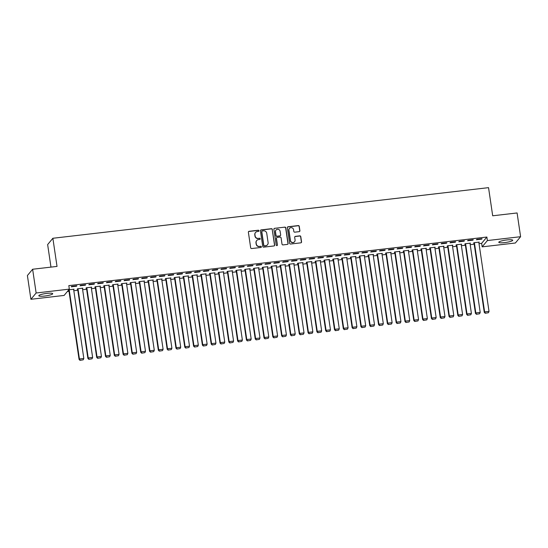 <?xml version="1.0" encoding="UTF-8"?>
<svg xmlns="http://www.w3.org/2000/svg" width="548" height="548" viewBox="0 0 548 548"><rect width="100%" height="100%" fill="white"/><g stroke="black" fill="none" stroke-linecap="round" stroke-linejoin="round"><path stroke-width="0.82" d="M258.999 230.756A0.617 0.603 39.7 0 0 258.3 230.222L249.114 231.29A0.884 0.856 39.7 0 0 248.381 232.249L250.676 247.792A0.884 0.856 39.7 0 0 251.662 248.552L260.848 247.484A0.617 0.603 39.7 0 0 261.369 246.812A0.617 0.603 39.7 0 0 260.67 246.278L259.485 246.415A2.829 2.747 39.7 0 1 256.306 243.976L256.122 242.682A2.829 2.747 39.7 0 1 258.478 239.592L259.663 239.455A0.617 0.603 39.7 0 0 260.184 238.784A0.617 0.603 39.7 0 0 259.485 238.25L258.3 238.387A2.829 2.747 39.7 0 1 255.121 235.948L254.93 234.654A2.829 2.747 39.7 0 1 257.293 231.571L258.478 231.427A0.617 0.603 39.7 0 0 258.999 230.756M258.786 231.297A0.617 0.603 39.7 0 0 258.163 230.393L248.977 231.462A0.884 0.856 39.7 0 0 248.497 231.674M261.163 247.354A0.617 0.603 39.7 0 0 260.533 246.449L259.485 246.415M259.971 239.325A0.617 0.603 39.7 0 0 259.348 238.421L258.3 238.387M504.64 242.6A7.035 1.171 -8.4 0 1 498.79 242.298A7.035 1.171 -8.4 0 1 506.845 239.942A7.035 1.171 -8.4 0 1 512.702 240.243A7.035 1.171 -8.4 0 1 504.64 242.6M44.662 296.043A7.035 1.171 -8.4 0 1 38.805 295.742A7.035 1.171 -8.4 0 1 46.861 293.386A7.035 1.171 -8.4 0 1 52.718 293.687A7.035 1.171 -8.4 0 1 44.662 296.043M299.167 231.66A0.884 0.856 39.7 0 0 299.907 230.701L299.263 226.338A0.884 0.856 39.7 0 0 298.27 225.577L288.07 226.762A0.884 0.856 39.7 0 0 287.33 227.728L289.625 243.264A0.884 0.856 39.7 0 0 290.618 244.024L300.818 242.839A0.884 0.856 39.7 0 0 301.558 241.874L300.777 236.613A0.884 0.856 39.7 0 0 299.783 235.852L295.42 236.359A0.884 0.856 39.7 0 0 294.68 237.318L295.071 239.928A2.37 2.295 39.7 0 1 292.139 242.422A2.37 2.295 39.7 0 1 290.44 240.469L288.933 230.242A2.37 2.295 39.7 0 1 291.858 227.749A2.37 2.295 39.7 0 1 293.557 229.701L293.81 231.407A0.884 0.856 39.7 0 0 294.803 232.167L299.167 231.66M479.014 243.641L481.644 243.339L486.871 237.037L68.822 285.618L69.343 289.132L64.116 295.427L30.907 299.29L36.134 292.988L69.343 289.132M486.871 237.037L487.391 240.558L520.6 236.702L515.373 242.997L482.165 246.853L487.391 240.558M30.907 299.29L27.4 275.541L32.627 269.246L57.026 266.41L52.868 238.27L488.542 187.649L492.693 215.789L517.093 212.96L520.6 236.702M32.627 269.246L36.134 292.988M272.37 229.461A0.884 0.856 39.7 0 0 271.376 228.701L261.177 229.886A0.884 0.856 39.7 0 0 260.437 230.852L262.732 246.388A0.884 0.856 39.7 0 0 263.725 247.148L273.932 245.963A0.884 0.856 39.7 0 0 274.664 245.004L272.233 229.633A0.884 0.856 39.7 0 0 271.239 228.872L261.033 230.057A0.884 0.856 39.7 0 0 260.56 230.276M274.623 228.324L284.823 227.139A0.884 0.856 39.7 0 1 285.816 227.9L288.111 243.442A0.884 0.856 39.7 0 1 287.371 244.401L283.008 244.908A0.884 0.856 39.7 0 1 282.014 244.148L281.083 237.846A0.884 0.856 39.7 0 0 280.09 237.085L277.199 237.421A0.884 0.856 39.7 0 0 276.459 238.387L277.425 244.942A0.617 0.603 39.7 0 1 276.665 245.593A0.617 0.603 39.7 0 1 276.219 245.086L273.884 229.29A0.884 0.856 39.7 0 1 274.623 228.324L284.823 227.139M52.868 238.27L47.642 244.572L50.971 267.116M472.897 240.161L473.253 239.736L467.965 240.353L467.615 240.778L472.897 240.161L472.842 239.784M470.04 243.572L470.431 243.141L465.142 243.757L464.793 244.182L465.231 244.127M455.285 242.209L455.635 241.784L450.353 242.401L449.997 242.826L455.285 242.209L455.224 241.832M452.401 245.237L452.456 245.614L452.812 245.189L447.524 245.805L447.175 246.23L447.613 246.175M437.667 244.257L438.016 243.833L432.735 244.442L432.379 244.874L437.667 244.257L437.612 243.881M434.811 247.662L435.194 247.237L429.906 247.847L429.557 248.271L429.995 248.223M420.049 246.305L420.398 245.881L415.117 246.49L414.761 246.915L420.049 246.305L419.994 245.929M417.192 249.71L417.576 249.285L412.295 249.895L411.938 250.32L412.377 250.272M402.431 248.354L402.787 247.922L397.499 248.539L397.149 248.963L402.431 248.354L402.376 247.97M399.574 251.758L399.958 251.327L394.676 251.943L394.32 252.368L394.765 252.32M384.812 250.395L385.169 249.97L379.88 250.587L379.531 251.011L384.812 250.395L384.758 250.018M381.956 253.806L382.34 253.375L377.058 253.991L376.702 254.416L377.147 254.368M367.194 252.443L367.55 252.018L362.262 252.635L361.913 253.06L367.194 252.443L367.139 252.066M364.338 255.854L364.728 255.423L359.44 256.039L359.091 256.464L359.529 256.409M349.583 254.491L349.932 254.066L344.651 254.683L344.295 255.108L349.583 254.491L349.521 254.114M346.726 257.903L347.11 257.471L341.822 258.087L341.473 258.512L341.911 258.457M331.965 256.539L332.314 256.115L327.033 256.724L326.677 257.156L331.965 256.539L331.91 256.163M329.108 259.944L329.492 259.519L324.204 260.129L323.854 260.553L324.293 260.506M314.346 258.588L314.696 258.163L309.415 258.772L309.058 259.197L314.346 258.588L314.292 258.211M311.49 261.992L311.874 261.567L306.592 262.177L306.236 262.602L306.675 262.554M296.728 260.636L297.084 260.204L291.796 260.821L291.447 261.245L296.728 260.636L296.674 260.252M293.872 264.04L294.255 263.609L288.974 264.225L288.618 264.65L289.063 264.602M279.11 262.677L279.466 262.252L274.178 262.869L273.829 263.293L279.11 262.677L279.055 262.3M276.254 266.088L276.637 265.657L271.356 266.273L271 266.698L271.445 266.643M261.492 264.725L261.848 264.3L256.56 264.917L256.211 265.342L261.492 264.725L261.437 264.348M258.635 268.136L259.026 267.705L253.738 268.321L253.388 268.746L253.827 268.691M243.881 266.773L244.23 266.349L238.949 266.965L238.592 267.39L243.881 266.773L243.819 266.397M241.024 270.178L241.408 269.753L236.12 270.363L235.77 270.794L236.209 270.739M226.262 268.821L226.612 268.397L221.33 269.006L220.974 269.438L226.262 268.821L226.208 268.445M223.406 272.226L223.79 271.801L218.501 272.411L218.152 272.836L218.59 272.788M208.644 270.87L208.994 270.445L203.712 271.055L203.356 271.479L208.644 270.87L208.589 270.493M205.788 274.274L206.171 273.842L200.89 274.459L200.534 274.884L200.972 274.836M191.026 272.918L191.382 272.486L186.094 273.103L185.745 273.527L191.026 272.918L190.971 272.534M188.169 276.322L188.553 275.891L183.272 276.507L182.916 276.932L183.361 276.884M173.408 274.959L173.764 274.534L168.476 275.151L168.126 275.576L173.408 274.959L173.353 274.582M170.551 278.37L170.935 277.939L165.654 278.555L165.297 278.98L165.743 278.925M155.79 277.007L156.146 276.582L150.858 277.199L150.508 277.624L155.79 277.007L155.735 276.63M152.933 280.418L153.324 279.987L148.035 280.603L147.686 281.028L148.124 280.973M138.178 279.055L138.528 278.631L133.246 279.247L132.89 279.672L138.178 279.055L138.117 278.679M135.322 282.46L135.705 282.035L130.417 282.645L130.068 283.076L130.506 283.021M120.56 281.103L120.909 280.679L115.628 281.288L115.272 281.713L120.56 281.103L120.505 280.727M117.676 284.131L117.731 284.508L118.087 284.083L112.799 284.693L112.45 285.118L112.888 285.07M102.942 283.152L103.291 282.727L98.01 283.337L97.654 283.761L102.942 283.152L102.887 282.768M100.085 286.556L100.469 286.125L95.188 286.741L94.831 287.166L95.27 287.118M85.324 285.193L85.68 284.768L80.392 285.385L80.042 285.809L85.324 285.193L85.269 284.816M82.467 288.604L82.851 288.173L77.569 288.789L77.213 289.214L77.658 289.166M67.397 291.468L69.007 291.283M73.822 290.721L77.816 290.262M82.632 289.7L86.625 289.234M91.441 288.673L95.434 288.214M100.25 287.652L104.243 287.186M109.059 286.631L113.052 286.166M117.861 285.604L121.862 285.138M126.67 284.583L130.671 284.117M135.479 283.556L139.48 283.097M144.288 282.535L148.282 282.069M153.098 281.514L157.091 281.049M161.907 280.487L165.9 280.021M170.716 279.466L174.709 279.001M179.525 278.439L183.518 277.98M188.334 277.418L192.327 276.952M197.143 276.398L201.137 275.932M205.952 275.37L209.946 274.904M214.761 274.349L218.755 273.884M223.563 273.322L227.564 272.863M232.373 272.301L236.373 271.835M241.182 271.274L245.182 270.815M249.991 270.253L253.984 269.787M258.8 269.232L262.793 268.767M267.609 268.205L271.603 267.739M276.418 267.184L280.412 266.718M285.227 266.157L289.221 265.698M294.036 265.136L298.03 264.67M302.845 264.115L306.839 263.65M311.654 263.088L315.648 262.622M320.464 262.067L324.457 261.601M329.266 261.04L333.266 260.581M338.075 260.019L342.075 259.553M346.884 258.999L350.884 258.533M355.693 257.971L359.687 257.505M364.502 256.95L368.496 256.485M373.311 255.923L377.305 255.464M382.12 254.902L386.114 254.436M390.93 253.875L394.923 253.416M399.739 252.854L403.732 252.388M408.548 251.833L412.541 251.368M417.357 250.806L421.35 250.34M426.166 249.785L430.159 249.319M434.968 248.758L438.969 248.299M443.777 247.737L447.778 247.271M452.586 246.716L456.587 246.251M461.395 245.689L465.389 245.223M470.205 244.668L474.198 244.203M68.425 290.235L68.849 290.187M73.658 289.625L73.638 289.248M80.001 360.351L83.228 359.817L80.001 360.351L79.07 359.406L68.788 289.81L74.042 289.2L73.692 289.625M76.515 286.22L76.871 285.796L71.583 286.405L71.233 286.837L76.515 286.22L76.46 285.844M91.276 287.577L91.66 287.152L86.379 287.762L86.022 288.193L86.461 288.138M94.133 284.172L94.489 283.748L89.201 284.364L88.844 284.789L94.133 284.172L94.078 283.796M108.894 285.535L109.278 285.104L103.997 285.72L103.641 286.145L104.079 286.09M111.751 282.124L112.1 281.699L106.819 282.316L106.463 282.741L111.751 282.124L111.696 281.747M126.513 283.487L126.896 283.056L121.608 283.672L121.259 284.097L121.697 284.042M129.369 280.076L129.718 279.651L124.437 280.268L124.081 280.692L129.369 280.076L129.314 279.699M144.131 281.439L144.514 281.008L139.226 281.624L138.877 282.049L139.315 282.001M146.987 278.035L147.337 277.603L142.048 278.22L141.699 278.644L146.987 278.035L146.926 277.651M161.742 279.391L162.133 278.966L156.844 279.576L156.488 280.001L156.934 279.953M164.599 275.986L164.955 275.562L159.667 276.171L159.317 276.596L164.599 275.986L164.544 275.61M179.36 277.343L179.744 276.918L174.463 277.528L174.106 277.952L174.552 277.905M182.217 273.938L182.573 273.514L177.285 274.123L176.936 274.555L182.217 273.938L182.162 273.562M196.979 275.302L197.362 274.87L192.081 275.486L191.725 275.911L192.163 275.856M199.835 271.89L200.191 271.466L194.903 272.082L194.547 272.507L199.835 271.89L199.78 271.513M214.597 273.253L214.98 272.822L209.699 273.438L209.343 273.863L209.781 273.808M217.453 269.842L217.803 269.417L212.521 270.034L212.165 270.459L217.453 269.842L217.398 269.465M232.215 271.205L232.599 270.774L227.31 271.39L226.961 271.815L227.399 271.767M235.071 267.794L235.421 267.369L230.139 267.986L229.783 268.41L235.071 267.794L235.017 267.417M249.833 269.157L250.217 268.726L244.929 269.342L244.579 269.767L245.018 269.719M252.683 265.753L253.039 265.328L247.751 265.938L247.401 266.362L252.683 265.753L252.628 265.369M267.445 267.109L267.835 266.684L262.547 267.294L262.191 267.719L262.636 267.671M270.301 263.704L270.657 263.28L265.369 263.889L265.02 264.314L270.301 263.704L270.246 263.328M285.063 265.061L285.446 264.636L280.165 265.246L279.809 265.677L280.254 265.622M287.919 261.656L288.275 261.232L282.987 261.848L282.638 262.273L287.919 261.656L287.864 261.28M302.681 263.019L303.065 262.588L297.783 263.204L297.427 263.629L297.865 263.574M305.537 259.608L305.894 259.183L300.605 259.8L300.249 260.225L305.537 259.608L305.483 259.231M320.299 260.971L320.683 260.54L315.401 261.156L315.045 261.581L315.484 261.526M323.156 257.56L323.505 257.135L318.224 257.752L317.867 258.177L323.156 257.56L323.101 257.183M337.917 258.923L338.301 258.492L333.013 259.108L332.663 259.533L333.102 259.485M340.774 255.512L341.123 255.087L335.842 255.704L335.486 256.128L340.774 255.512L340.719 255.135M355.508 256.491L355.563 256.875L355.919 256.443L350.631 257.06L350.282 257.485L350.72 257.437M358.385 253.471L358.741 253.046L353.453 253.656L353.104 254.08L358.385 253.471L358.33 253.087M373.147 254.827L373.537 254.402L368.249 255.012L367.893 255.436L368.338 255.389M376.003 251.422L376.36 250.998L371.071 251.607L370.722 252.032L376.003 251.422L375.949 251.046M390.765 252.779L391.149 252.354L385.867 252.964L385.511 253.395L385.956 253.34M393.622 249.374L393.978 248.95L388.69 249.566L388.34 249.991L393.622 249.374L393.567 248.998M408.383 250.737L408.767 250.306L403.486 250.922L403.129 251.347L403.568 251.292M411.24 247.326L411.596 246.901L406.308 247.518L405.952 247.943L411.24 247.326L411.185 246.949M426.002 248.689L426.385 248.258L421.104 248.874L420.748 249.299L421.186 249.244M428.858 245.278L429.207 244.853L423.926 245.47L423.57 245.894L428.858 245.278L428.803 244.901M443.62 246.641L444.003 246.21L438.715 246.826L438.366 247.251L438.804 247.203M446.476 243.237L446.825 242.805L441.544 243.422L441.188 243.846L446.476 243.237L446.421 242.853M461.238 244.593L461.622 244.168L456.333 244.778L455.984 245.203L456.422 245.155M464.088 241.189L464.444 240.764L459.156 241.373L458.806 241.798L464.088 241.189L464.033 240.812M478.849 242.545L479.24 242.12L473.952 242.73L473.595 243.154L474.041 243.107M481.706 239.14L482.062 238.716L476.774 239.325L476.424 239.757L481.706 239.14L481.651 238.764M481.644 243.339L482.165 246.853M82.501 288.597L82.447 288.221M91.311 287.577L91.256 287.2M100.12 286.556L100.058 286.172M108.929 285.529L108.867 285.152M126.54 283.48L126.485 283.104M135.349 282.46L135.294 282.083M144.158 281.432L144.103 281.056M152.967 280.412L152.913 280.035M161.776 279.391L161.722 279.007M170.586 278.363L170.531 277.987M179.395 277.343L179.34 276.966M188.204 276.315L188.149 275.939M197.013 275.295L196.958 274.918M205.822 274.274L205.76 273.89M214.631 273.247L214.569 272.87M223.433 272.226L223.379 271.849M232.242 271.198L232.188 270.822M241.052 270.178L251.19 339.027L250.594 340.377L247.367 340.904L250.594 340.377M249.861 269.157L249.806 268.773M258.67 268.13L258.615 267.753M267.479 267.109L267.424 266.732M276.288 266.081L276.233 265.705M285.097 265.061L285.042 264.684M293.906 264.033L293.851 263.656M302.715 263.013L302.66 262.636M311.524 261.992L311.463 261.608M320.333 260.964L320.272 260.588M329.136 259.944L329.081 259.567M337.945 258.916L348.083 327.766L347.487 329.115L344.26 329.643L347.487 329.115M346.754 257.896L346.699 257.519M364.372 255.848L364.317 255.471M373.181 254.827L373.126 254.45M381.99 253.799L381.935 253.423M390.799 252.779L390.745 252.402M399.608 251.758L399.554 251.374M408.418 250.731L408.363 250.354M417.227 249.71L417.165 249.326M426.036 248.682L425.974 248.306M434.838 247.662L444.976 316.511L444.38 317.854L441.154 318.388L444.38 317.854M443.647 246.634L443.592 246.258M461.265 244.593L461.211 244.209M470.074 243.565L470.02 243.189M478.884 242.545L478.829 242.168M255.45 232.605A2.829 2.747 39.7 0 0 254.793 234.825L254.93 234.654M258.156 238.558A2.829 2.747 39.7 0 1 254.984 236.12L254.793 234.825M256.635 240.634A2.829 2.747 39.7 0 0 255.978 242.846L256.122 242.682M259.341 246.586A2.829 2.747 39.7 0 1 256.169 244.141L255.978 242.846M274.404 245.744A0.884 0.856 39.7 0 0 274.527 245.168L272.233 229.633M262.307 230.982A0.617 0.603 39.7 0 0 261.793 231.66L263.807 245.299A0.617 0.603 39.7 0 0 264.499 245.833L265.753 245.689A2.829 2.747 39.7 0 0 268.109 242.6L266.732 233.284A2.829 2.747 39.7 0 0 263.561 230.838L262.307 230.982M261.855 231.283A0.617 0.603 39.7 0 0 261.649 231.831L261.793 231.66M267.451 244.812A2.829 2.747 39.7 0 1 265.609 245.853L264.355 246.004A0.617 0.603 39.7 0 1 263.663 245.47L261.649 231.831M287.851 244.182A0.884 0.856 39.7 0 0 287.967 243.607L285.672 228.071A0.884 0.856 39.7 0 0 284.686 227.31M276.576 237.811A0.884 0.856 39.7 0 0 276.315 238.551L277.425 244.942M277.22 245.49A0.617 0.603 39.7 0 0 277.288 245.114M280.117 231.311A2.37 2.295 39.7 0 0 275.986 230.064A2.37 2.295 39.7 0 0 275.493 231.845L276.028 235.448A0.884 0.856 39.7 0 0 277.021 236.209L279.912 235.873A0.884 0.856 39.7 0 0 280.651 234.914L280.117 231.311M275.918 230.153A2.37 2.295 39.7 0 0 275.349 232.016L275.493 231.845M280.391 235.661A0.884 0.856 39.7 0 1 279.775 236.044L276.877 236.38A0.884 0.856 39.7 0 1 275.884 235.619L275.349 232.016M274.48 228.495A0.884 0.856 39.7 0 0 274 228.715M289.358 228.543A2.37 2.295 39.7 0 0 288.789 230.413L288.933 230.242M294.502 241.791A2.37 2.295 39.7 0 1 290.303 240.641L288.789 230.413M301.297 242.62A0.884 0.856 39.7 0 0 301.414 242.045L300.64 236.784A0.884 0.856 39.7 0 0 299.646 236.017L295.276 236.524A0.884 0.856 39.7 0 0 294.803 236.743M299.646 231.448A0.884 0.856 39.7 0 0 299.763 230.872L299.119 226.509A0.884 0.856 39.7 0 0 298.126 225.749L287.926 226.934A0.884 0.856 39.7 0 0 287.447 227.153M79.07 359.406L79.419 358.981L69.199 289.762M73.603 289.248L83.823 358.474L83.228 359.817M80.145 360.18L79.419 358.981L83.823 358.474M77.597 288.782L87.879 358.385L88.228 357.96L78.008 288.734M82.412 288.227L92.633 357.447L92.037 358.796L88.81 359.324L92.037 358.796M88.954 359.152L88.228 357.96L92.633 357.447M88.81 359.324L87.879 358.385M86.406 287.762L96.688 357.365L97.037 356.94L86.817 287.714M91.221 287.2L101.442 356.426L100.846 357.776L97.619 358.303L100.846 357.776M97.763 358.132L97.037 356.94L101.442 356.426M97.619 358.303L96.688 357.365M95.215 286.741L105.497 356.337L105.846 355.912L95.626 286.693M100.031 286.179L110.251 355.399L109.655 356.748L106.428 357.275L109.655 356.748M106.572 357.104L105.846 355.912L110.251 355.399M106.428 357.275L105.497 356.337M104.024 285.714L114.306 355.316L114.655 354.892L104.435 285.666M108.84 285.152L119.06 354.378L118.464 355.727L115.238 356.255L118.464 355.727M115.381 356.084L114.655 354.892L119.06 354.378M115.238 356.255L114.306 355.316M112.833 284.693L123.108 354.289L123.464 353.864L113.244 284.645M117.649 284.131L127.869 353.357L127.273 354.7L124.047 355.227L127.273 354.7M124.191 355.063L123.464 353.864L127.869 353.357M124.047 355.227L123.108 354.289M121.642 283.665L131.917 353.268L132.274 352.844L122.053 283.617M126.458 283.111L136.678 352.33L136.082 353.679L132.856 354.207L136.082 353.679M133 354.035L132.274 352.844L136.678 352.33M132.856 354.207L131.917 353.268M130.451 282.645L140.726 352.248L141.083 351.816L130.862 282.597M135.267 282.083L145.487 351.309L144.891 352.652L141.665 353.186L144.891 352.652M141.802 353.015L141.083 351.816L145.487 351.309M141.665 353.186L140.726 352.248M139.261 281.617L149.536 351.22L149.892 350.795L139.665 281.576M144.069 281.062L154.296 350.282L153.693 351.631L150.474 352.159L153.693 351.631M150.611 351.987L149.892 350.795L154.296 350.282M150.474 352.159L149.536 351.22M148.07 280.597L158.345 350.199L158.701 349.775L148.474 280.549M152.878 280.035L163.105 349.261L162.503 350.61L159.283 351.138L162.503 350.61M159.42 350.967L158.701 349.775L163.105 349.261M159.283 351.138L158.345 350.199M156.879 279.576L167.154 349.172L167.51 348.747L157.283 279.528M161.687 279.014L171.914 348.24L171.312 349.583L168.092 350.11L171.312 349.583M168.229 349.946L167.51 348.747L171.914 348.24M168.092 350.11L167.154 349.172M165.688 278.548L175.963 348.151L176.312 347.727L166.092 278.5M170.497 277.994L180.717 347.213L180.121 348.562L176.894 349.09L180.121 348.562M177.038 348.918L176.312 347.727L180.717 347.213M176.894 349.09L175.963 348.151M174.49 277.528L184.772 347.131L185.121 346.699L174.901 277.48M179.306 276.966L189.526 346.192L188.93 347.535L185.704 348.069L188.93 347.535M185.847 347.898L185.121 346.699L189.526 346.192M185.704 348.069L184.772 347.131M183.299 276.5L193.581 346.103L193.93 345.678L183.71 276.452M188.115 275.945L198.335 345.165L197.739 346.514L194.513 347.042L197.739 346.514M194.656 346.87L193.93 345.678L198.335 345.165M194.513 347.042L193.581 346.103M192.108 275.48L202.39 345.082L202.739 344.658L192.519 275.432M196.924 274.918L207.144 344.144L206.548 345.493L203.322 346.021L206.548 345.493M203.466 345.85L202.739 344.658L207.144 344.144M203.322 346.021L202.39 345.082M200.917 274.459L211.199 344.055L211.549 343.63L201.328 274.411M205.733 273.897L215.953 343.117L215.357 344.466L212.131 344.993L215.357 344.466M212.275 344.822L211.549 343.63L215.953 343.117M212.131 344.993L211.199 344.055M209.726 273.431L220.008 343.034L220.358 342.61L210.137 273.384M214.542 272.877L224.762 342.096L224.166 343.445L220.94 343.973L224.166 343.445M221.084 343.802L220.358 342.61L224.762 342.096M220.94 343.973L220.008 343.034M218.536 272.411L228.811 342.007L229.167 341.582L218.947 272.363M223.351 271.849L233.571 341.075L232.975 342.418L229.749 342.952L232.975 342.418M229.893 342.781L229.167 341.582L233.571 341.075M229.749 342.952L228.811 342.007M227.345 271.383L237.62 340.986L237.976 340.561L227.756 271.335M232.16 270.828L242.38 340.048L241.784 341.397L238.558 341.925L241.784 341.397M238.702 341.753L237.976 340.561L242.38 340.048M238.558 341.925L237.62 340.986M236.154 270.363L246.429 339.966L246.785 339.541L236.565 270.315M247.504 340.733L246.785 339.541L251.19 339.027M247.367 340.904L246.429 339.966M244.963 269.342L255.238 338.938L255.594 338.513L245.367 269.294M249.772 268.78L259.999 338L259.396 339.349L256.176 339.876L259.396 339.349M256.313 339.705L255.594 338.513L259.999 338M256.176 339.876L255.238 338.938M253.772 268.315L264.047 337.917L264.403 337.493L254.176 268.267M258.581 267.753L268.808 336.979L268.205 338.328L264.985 338.856L268.205 338.328M265.122 338.685L264.403 337.493L268.808 336.979M264.985 338.856L264.047 337.917M262.581 267.294L272.856 336.89L273.212 336.465L262.985 267.246M267.39 266.732L277.617 335.958L277.014 337.301L273.795 337.828L277.014 337.301M273.932 337.664L273.212 336.465L277.617 335.958M273.795 337.828L272.856 336.89M271.39 266.266L281.665 335.869L282.014 335.445L271.794 266.218M276.199 265.712L286.419 334.931L285.823 336.28L282.597 336.808L285.823 336.28M282.741 336.636L282.014 335.445L286.419 334.931M282.597 336.808L281.665 335.869M280.192 265.246L290.474 334.849L290.824 334.417L280.603 265.198M285.008 264.684L295.228 333.91L294.632 335.253L291.406 335.787L294.632 335.253M291.55 335.616L290.824 334.417L295.228 333.91M291.406 335.787L290.474 334.849M289.002 264.218L299.283 333.821L299.633 333.396L289.413 264.177M293.817 263.663L304.037 332.883L303.441 334.232L300.215 334.76L303.441 334.232M300.359 334.588L299.633 333.396L304.037 332.883M300.215 334.76L299.283 333.821M297.811 263.198L308.092 332.8L308.442 332.376L298.222 263.15M302.626 262.636L312.846 331.862L312.25 333.211L309.024 333.739L312.25 333.211M309.168 333.568L308.442 332.376L312.846 331.862M309.024 333.739L308.092 332.8M306.62 262.177L316.902 331.773L317.251 331.348L307.031 262.129M311.435 261.615L321.655 330.841L321.06 332.184L317.833 332.711L321.06 332.184M317.977 332.547L317.251 331.348L321.655 330.841M317.833 332.711L316.902 331.773M315.429 261.149L325.711 330.752L326.06 330.328L315.84 261.101M320.244 260.595L330.465 329.814L329.869 331.163L326.642 331.691L329.869 331.163M326.786 331.519L326.06 330.328L330.465 329.814M326.642 331.691L325.711 330.752M324.238 260.129L334.513 329.732L334.869 329.3L324.649 260.081M329.053 259.567L339.274 328.793L338.678 330.136L335.451 330.67L338.678 330.136M335.595 330.499L334.869 329.3L339.274 328.793M335.451 330.67L334.513 329.732M333.047 259.101L343.322 328.704L343.678 328.279L333.458 259.053M344.404 329.471L343.678 328.279L348.083 327.766M344.26 329.643L343.322 328.704M341.856 258.081L352.131 327.683L352.487 327.259L342.267 258.033M346.672 257.519L356.892 326.745L356.296 328.094L353.07 328.622L356.296 328.094M353.207 328.451L352.487 327.259L356.892 326.745M353.07 328.622L352.131 327.683M350.665 257.06L360.94 326.656L361.296 326.231L351.069 257.012M355.474 256.498L365.701 325.718L365.098 327.067L361.879 327.594L365.098 327.067M362.016 327.423L361.296 326.231L365.701 325.718M361.879 327.594L360.94 326.656M359.474 256.032L369.749 325.635L370.106 325.211L359.878 255.985M364.283 255.478L374.51 324.697L373.907 326.046L370.688 326.574L373.907 326.046M370.825 326.403L370.106 325.211L374.51 324.697M370.688 326.574L369.749 325.635M368.283 255.012L378.558 324.608L378.915 324.183L368.688 254.964M373.092 254.45L383.319 323.676L382.716 325.019L379.497 325.546L382.716 325.019M379.634 325.382L378.915 324.183L383.319 323.676M379.497 325.546L378.558 324.608M377.093 253.984L387.368 323.587L387.717 323.162L377.497 253.936M381.901 253.429L392.121 322.649L391.525 323.998L388.299 324.526L391.525 323.998M388.443 324.354L387.717 323.162L392.121 322.649M388.299 324.526L387.368 323.587M385.895 252.964L396.177 322.567L396.526 322.142L386.306 252.916M390.71 252.402L400.93 321.628L400.335 322.978L397.108 323.505L400.335 322.978M397.252 323.334L396.526 322.142L400.93 321.628M397.108 323.505L396.177 322.567M394.704 251.943L404.986 321.539L405.335 321.114L395.115 251.895M399.519 251.381L409.74 320.601L409.144 321.95L405.917 322.477L409.144 321.95M406.061 322.306L405.335 321.114L409.74 320.601M405.917 322.477L404.986 321.539M403.513 250.916L413.795 320.518L414.144 320.094L403.924 250.868M408.329 250.354L418.549 319.58L417.953 320.929L414.726 321.457L417.953 320.929M414.87 321.286L414.144 320.094L418.549 319.58M414.726 321.457L413.795 320.518M412.322 249.895L422.604 319.491L422.953 319.066L412.733 249.847M417.138 249.333L427.358 318.559L426.762 319.902L423.536 320.429L426.762 319.902M423.679 320.265L422.953 319.066L427.358 318.559M423.536 320.429L422.604 319.491M421.131 248.867L431.413 318.47L431.762 318.046L421.542 248.819M425.947 248.313L436.167 317.532L435.571 318.881L432.345 319.409L435.571 318.881M432.488 319.237L431.762 318.046L436.167 317.532M432.345 319.409L431.413 318.47M429.94 247.847L440.215 317.45L440.571 317.018L430.351 247.799M441.298 318.217L440.571 317.018L444.976 316.511M441.154 318.388L440.215 317.45M438.749 246.819L449.024 316.422L449.381 315.997L439.16 246.778M443.565 246.264L453.785 315.484L453.189 316.833L449.963 317.361L453.189 316.833M450.107 317.189L449.381 315.997L453.785 315.484M449.963 317.361L449.024 316.422M447.558 245.799L457.833 315.401L458.19 314.977L447.969 245.751M452.374 245.237L462.594 314.463L461.998 315.812L458.772 316.34L461.998 315.812M458.909 316.169L458.19 314.977L462.594 314.463M458.772 316.34L457.833 315.401M456.368 244.778L466.643 314.374L466.999 313.949L456.772 244.73M461.176 244.216L471.403 313.442L470.8 314.785L467.581 315.312L470.8 314.785M467.718 315.148L466.999 313.949L471.403 313.442M467.581 315.312L466.643 314.374M465.177 243.75L475.452 313.353L475.808 312.929L465.581 243.702M469.985 243.196L480.212 312.415L479.61 313.764L476.39 314.292L479.61 313.764M476.527 314.12L475.808 312.929L480.212 312.415M476.39 314.292L475.452 313.353M473.986 242.73L484.261 312.326L484.617 311.901L474.39 242.682M478.794 242.168L489.022 311.394L488.419 312.737L485.199 313.271L488.419 312.737M485.336 313.1L484.617 311.901L489.022 311.394M485.199 313.271L484.261 312.326"/></g></svg>
